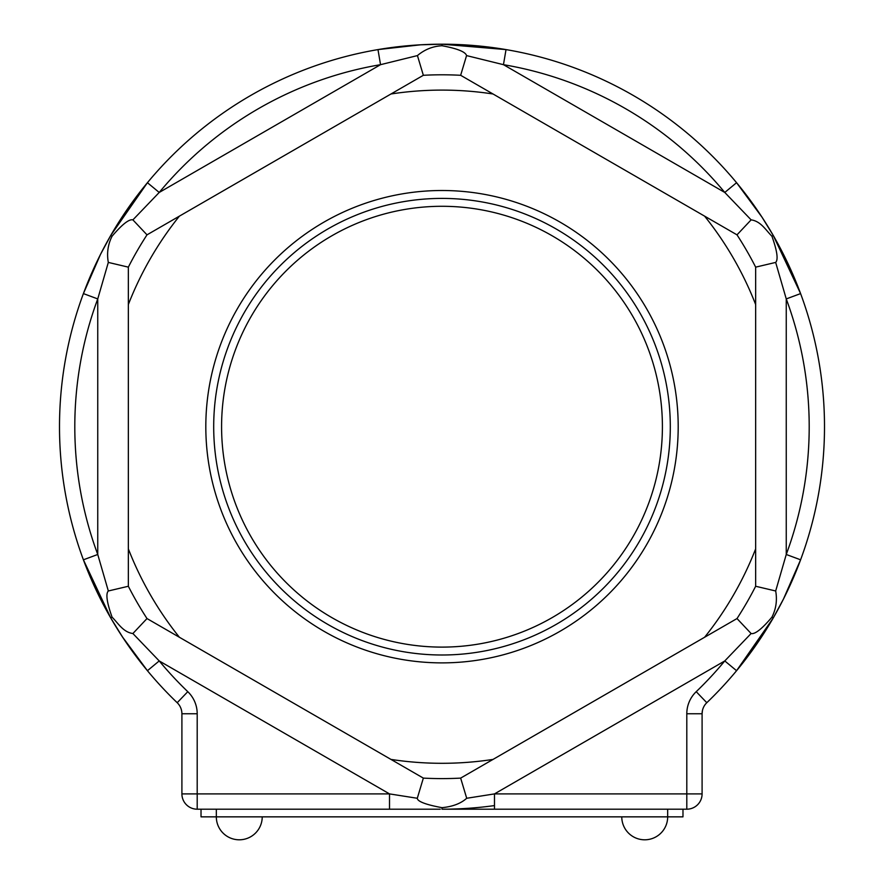 <?xml version="1.0" encoding="UTF-8"?>
<svg xmlns="http://www.w3.org/2000/svg" width="884" height="884" viewBox="0 0 884 884"><rect width="100%" height="100%" fill="white"/><g stroke="black" fill="none" stroke-linecap="round" stroke-linejoin="round"><path stroke-width="1.33" d="M621.772 816.849A22.951 22.951 0 0 0 644.723 839.8A22.951 22.951 0 0 0 667.674 816.849L216.326 816.849A22.951 22.951 0 0 0 239.277 839.8A22.951 22.951 0 0 0 262.228 816.849M686.802 809.203L686.802 793.898L702.095 793.898A15.304 15.304 0 0 1 686.802 809.203L443.746 809.203M440.254 809.203L197.198 809.203A15.304 15.304 0 0 1 181.905 793.898L197.198 793.898L197.198 809.203M667.674 809.203L667.674 816.849L682.978 816.849L682.978 809.203M201.022 809.203L201.022 816.849L216.326 816.849L216.326 809.203M213.696 426.696A228.304 228.304 0 0 1 442 198.403A228.304 228.304 0 0 1 670.304 426.696A228.304 228.304 0 0 1 442 655A228.304 228.304 0 0 1 213.696 426.696M678.194 426.696A236.194 236.194 0 0 0 323.909 222.149A236.194 236.194 0 0 0 323.909 631.242A236.194 236.194 0 0 0 678.194 426.696M221.586 426.696A220.414 220.414 0 0 0 552.202 617.584A220.414 220.414 0 0 0 552.202 235.818A220.414 220.414 0 0 0 221.586 426.696M704.614 216.149A336.605 336.605 0 0 1 755.654 304.538L755.654 548.865A336.605 336.605 0 0 1 704.614 637.254L493.029 759.411A336.605 336.605 0 0 1 390.971 759.411L179.386 637.254A336.605 336.605 0 0 1 128.346 548.865L128.346 304.538A336.605 336.605 0 0 1 179.386 216.149L390.971 93.991A336.605 336.605 0 0 1 493.029 93.991L737.002 234.846A351.898 351.898 0 0 1 755.654 267.145L755.654 304.538M128.346 304.538L128.346 267.145A351.898 351.898 0 0 1 146.998 234.846L179.386 216.149M179.386 637.254L146.998 618.557A351.898 351.898 0 0 1 128.346 586.258L128.346 548.865M390.971 93.991L423.348 75.295A351.898 351.898 0 0 1 460.652 75.295L493.029 93.991M755.654 548.865L755.654 586.258A351.898 351.898 0 0 1 737.002 618.557L704.614 637.254M493.029 759.411L460.652 778.108A351.898 351.898 0 0 1 423.348 778.108L390.971 759.411M702.415 710.648L702.095 713.753A15.304 15.304 0 0 1 706.802 702.714A382.496 382.496 0 0 0 736.571 670.702L773.257 617.949L783.467 599.054L800.595 559.804A382.496 382.496 0 0 0 800.595 293.599L773.257 235.453L761.997 217.166L736.571 182.701A382.496 382.496 0 0 0 506.024 49.592L442 44.2L420.585 44.808L377.976 49.592A382.496 382.496 0 0 0 147.429 182.701L110.743 235.453L100.533 254.338L83.405 293.599A382.496 382.496 0 0 0 83.405 559.804L110.743 617.949L122.644 637.176L147.429 670.702A382.496 382.496 0 0 0 177.198 702.714A15.304 15.304 0 0 1 181.905 713.753L181.905 793.898M389.512 809.203L389.512 793.898L197.198 793.898L197.198 713.753A30.597 30.597 0 0 0 187.784 691.675A367.203 367.203 0 0 1 159.219 660.934L147.429 670.702A382.496 382.496 0 0 1 83.405 559.804L97.748 554.478A367.203 367.203 0 0 1 97.748 298.925L83.405 293.599A382.496 382.496 0 0 1 147.429 182.701L159.219 192.458A367.203 367.203 0 0 1 380.54 64.676L377.976 49.592A382.496 382.496 0 0 1 506.024 49.592L503.46 64.676A367.203 367.203 0 0 1 724.781 192.458L736.571 182.701A382.496 382.496 0 0 1 800.595 293.599L786.252 298.925A367.203 367.203 0 0 1 786.252 554.478L800.595 559.804A382.496 382.496 0 0 1 736.571 670.702L724.781 660.934A367.203 367.203 0 0 1 696.216 691.675A30.597 30.597 0 0 0 686.802 713.753L686.802 793.898L494.488 793.898L494.488 809.203M751.113 633.519L724.781 660.934L494.488 793.898L466.697 798.274C460.829 803.534 452.586 806.661 442 807.667L442 809.203A382.496 382.496 0 0 0 494.488 805.578M702.095 793.898L702.095 713.753A15.304 15.304 0 0 1 706.802 702.714A382.496 382.496 0 0 0 736.571 670.702M442 807.667C433.812 806.164 417.535 802.749 417.292 798.274L389.512 793.898L159.219 660.934L132.887 633.519M146.998 618.557L132.887 633.53C123.108 632.193 118.069 623.065 112.08 617.176C106.865 602.545 105.605 593.805 108.312 590.987L128.346 586.258M417.292 798.274L423.348 778.108M460.652 778.108L466.708 798.274M783.467 599.054L773.257 617.949L771.92 617.176C761.853 629.021 754.914 634.469 751.113 633.53L737.002 618.557M755.654 586.258L775.688 590.987C777.334 600.225 776.086 608.954 771.92 617.176M775.666 262.415L786.252 298.925L786.252 554.478L775.677 590.998M761.997 217.166L773.257 235.442L771.92 236.216C777.135 250.857 778.395 259.587 775.688 262.415L755.654 267.145M737.002 234.846L751.113 219.862C760.892 221.21 765.931 230.337 771.92 236.216M466.553 55.593L503.46 64.676L724.781 192.458L751.124 219.873M420.585 44.808L442 44.2L442 45.736C457.282 48.543 465.47 51.825 466.564 55.581L460.652 75.295M423.348 75.295L417.436 55.581C424.607 49.526 432.795 46.244 442 45.736M132.887 219.884L159.219 192.458L380.54 64.676L417.447 55.581M100.533 254.338L110.743 235.453L112.08 236.216C122.147 224.381 129.086 218.934 132.887 219.862L146.998 234.846M128.346 267.145L108.312 262.415C106.666 253.178 107.914 244.448 112.08 236.216M108.334 590.987L97.748 554.478L97.748 298.925L108.323 262.404M122.644 637.176L110.743 617.949L112.08 617.176M147.429 670.702A382.496 382.496 0 0 0 177.198 702.714A15.304 15.304 0 0 1 181.905 713.753L197.198 713.753M83.405 293.599A382.496 382.496 0 0 0 83.405 559.804M377.976 49.592A382.496 382.496 0 0 0 147.429 182.701M736.571 182.701A382.496 382.496 0 0 0 506.024 49.592M800.595 559.804A382.496 382.496 0 0 0 800.595 293.599M702.095 713.753L686.802 713.753M696.216 691.675L706.802 702.714M187.784 691.675L177.198 702.714"/></g></svg>
